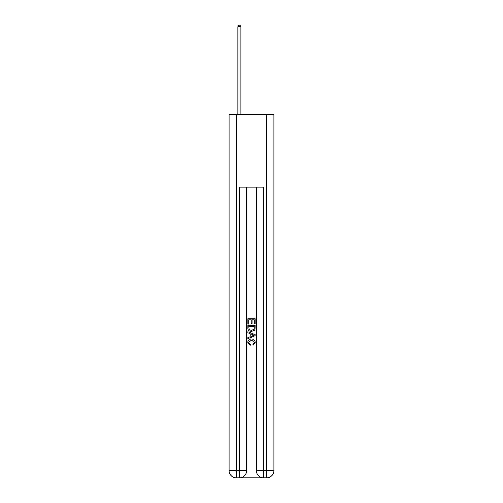 <?xml version="1.0" encoding="UTF-8"?>
<svg xmlns="http://www.w3.org/2000/svg" width="503" height="503" viewBox="0 0 503 503"><rect width="100%" height="100%" fill="white"/><g stroke="black" fill="none" stroke-linecap="round" stroke-linejoin="round"><path stroke-width="0.75" d="M239.931 477.85L263.069 477.85M236.36 114.433L236.36 470.582L229.091 470.582L229.091 114.433L273.909 114.433L273.909 470.582L266.64 470.582L266.64 114.433M263.616 477.85L263.616 470.582L256.348 470.582A7.268 7.268 0 0 0 263.616 477.85L266.64 477.85L266.64 470.582L263.616 470.582L263.616 187.116L239.384 187.116L239.384 470.582L236.36 470.582L236.36 477.85L239.384 477.85A7.268 7.268 0 0 0 246.652 470.582L239.384 470.582L239.384 477.85M246.652 187.116L246.652 470.582M256.348 470.582L256.348 187.116M266.64 477.85A7.268 7.268 0 0 0 273.909 470.582M229.091 470.582A7.268 7.268 0 0 0 236.36 477.85M247.866 324.051L247.866 318.739L255.134 318.739L255.134 323.863L254.298 323.863L254.298 319.763L252.06 319.763L252.06 323.58L251.223 323.58L251.223 319.763L248.702 319.763L248.702 324.051L247.866 324.051M247.866 328.05L247.866 325.447L255.134 325.447L255.027 329.214L254.512 330.276L251.538 331.408C249.218 331.42 247.992 330.301 247.866 328.05M248.702 326.472L249.218 329.685L251.557 330.383L254.147 329.144L254.298 326.472L248.702 326.472M247.866 332.81L247.866 331.722L255.134 334.608L255.134 335.765L247.866 338.651L247.866 337.563L250.104 336.733L250.104 333.634L247.866 332.81M252.952 334.69L250.94 333.942L250.94 336.425L254.298 335.187L252.952 334.69M248.614 342.323L250.431 344.36L250.192 345.391L247.772 342.424C247.966 340.191 249.23 339.066 251.557 339.053C253.789 339.097 255.015 340.217 255.228 342.398L253.116 345.203L252.896 344.178L254.386 342.348L251.557 340.078L248.614 342.323M240.899 114.433L240.899 26.722L237.869 26.722L237.869 114.433M237.869 26.722L238.78 25.15L239.994 25.15L240.899 26.722"/></g></svg>
